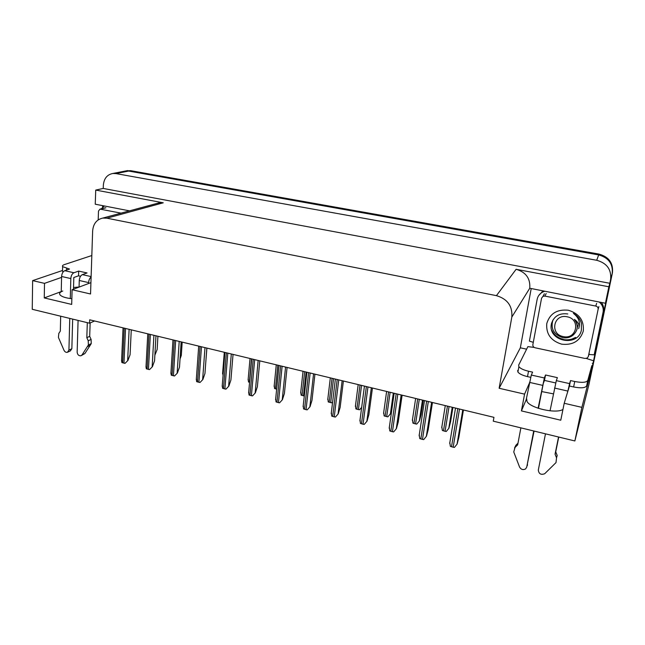 <?xml version="1.0" encoding="UTF-8"?>
<svg xmlns="http://www.w3.org/2000/svg" width="645" height="645" viewBox="0 0 645 645"><rect width="100%" height="100%" fill="white"/><g stroke="black" fill="none" stroke-linecap="round" stroke-linejoin="round"><path stroke-width="0.97" d="M79.069 287.025L73.538 287.468M541.719 391.563L553.394 393.861M562.964 409.414C556.466 414.026 530.424 408.221 527.038 401.521L526.61 398.707M61.581 277.39L44.513 283.357L32.637 280.623L32.25 309.302L89.566 323.209L89.679 319.807L493.949 417.339L493.264 421.161L574.864 440.962L588.925 384.581L612.194 273.649L592.046 369.762M102.555 207.206L102.611 205.634M526.618 349.171L520.338 347.816L531.149 288.839M529.263 383.412L524.57 394.135L499.133 388.266L511.832 317.05L529.755 288.242L605.421 303.255L606.413 299.522L593.013 363.458L592.312 363.304M511.832 317.05C512.606 306.101 507.47 298.974 496.432 295.652L106.877 218.187L163.266 202.804L95.726 190.082L95.25 204.207L129.484 210.85M163.266 202.804L157.259 203.336M529.755 288.242C530.488 278.471 525.941 272.15 516.113 269.296L608.872 286.775L609.815 283.276L103.24 188.445L103.353 185.236C103.966 178.52 107.126 174.602 112.843 173.473L115.89 173.578L596.706 260.274C606.953 263.152 611.589 269.57 610.605 279.535L609.815 283.276M605.421 303.255L608.872 286.775M574.864 440.962L581.887 407.358L593.013 363.458M126.227 170.861L130.653 170.675L598.987 254.09L598.681 254.92C608.654 257.702 613.161 263.942 612.194 273.649C613.161 263.942 608.654 257.702 598.681 254.92L128.661 171.062L598.681 254.92L596.706 260.274M124.227 171.248L128.661 171.062L124.227 171.248M32.637 280.623L62.533 270.481M95.726 190.082L103.24 188.445M89.566 323.209L94.557 320.984M106.877 218.187L102.765 218.083C96.621 219.485 93.243 223.807 92.638 231.039L90.542 293.983L72.095 289.726L90.921 282.631M499.133 388.266L520.338 347.816M581.887 407.358L564.206 403.278L569.245 386.597M91.122 276.592L82.367 274.633L87.043 272.956L78.674 271.094L73.941 272.746L64.742 270.69C62.904 271.601 61.855 273.536 61.598 276.487L61.243 291.588L44.255 297.925L71.7 304.424L72.095 289.726M44.255 297.925L44.513 283.357M570.527 380.574L569.422 386.024L573.623 386.968C580.992 388.363 585.337 387.992 586.66 385.831L591.812 365.675L587.797 380.413C586.482 382.533 582.129 382.896 574.735 381.509L570.527 380.574L569.583 383.614L556.312 380.639L557.377 377.647L545.533 375.003L544.356 377.97L531.311 375.051L526.191 399.698L521.418 410.897L560.779 420.218L564.206 403.278M521.418 410.897L524.57 394.135M62.759 291.024C59.993 292.096 59.05 293.338 59.937 294.749C61.525 296.66 65.5 297.982 71.853 298.724M598.987 254.09C608.912 256.855 613.403 263.071 612.444 272.738L592.312 368.73M157.912 336.271L157.162 349.477L154.865 355.234M131.274 329.837L130.08 354.71L127.928 360.482L125.017 363.361L121.857 362.555L121.631 359.668M127.928 360.482L125.017 363.361M182.18 342.124L181.301 355.435L180.028 358.999M206.908 348.09L205.82 361.756M223.057 375.64L222.678 372.399M155.969 335.795L154.55 360.861L152.422 366.699L149.519 369.609L146.302 368.787L146.06 365.788M152.422 366.699L149.519 369.609M181.148 341.874L179.504 367.126L177.399 373.036L174.513 375.987L171.223 375.148L170.981 372.036M177.399 373.036L174.513 375.987M206.835 348.074L204.949 373.519L202.877 379.494L199.998 382.493L196.644 381.638L196.386 378.413M202.877 379.494L199.998 382.493M233.047 354.395L230.902 380.042L228.862 386.089L225.992 389.128L224.879 388.951L222.573 388.258L222.307 384.92M228.862 386.089L225.992 389.128M556.312 380.639L550.04 410.825M545.485 433.835L538.309 470.092C538.841 473.898 540.962 475.115 544.686 473.744L556.014 462.586L556.538 457.789L555.063 454.177L558.546 437.004M555.676 382.936L544.477 380.421L543.3 383.428L538.47 408.35M545.533 375.003L544.477 380.421M530.593 377.309L527.505 376.615C522.563 375.422 519.362 373.89 517.903 372.036L517.669 370.44M531.311 375.051L532.601 372.133L528.513 371.222C523.563 370.036 520.354 368.521 518.886 366.691L518.653 365.118L527.884 346.639L534.165 347.405M599.278 302.062C602.486 304.892 603.744 308.31 603.067 312.309L594.158 354.847L603.43 310.922C604.01 307.867 603.317 305.045 601.366 302.473M544.299 291.395L542.921 291.943C539.784 293.531 537.865 295.99 537.164 299.304L529.392 341.1L533.294 342.334M542.832 291.105L538.664 295.612M588.893 354.468L594.158 354.847M592.884 360.555L586.297 358.451M569.422 386.024L568.253 390.152M520.878 427.861L517.669 444.873L515.041 447.42L515.927 445.211L517.975 443.212M515.041 447.42L513.751 451.951L519.548 467.028C521.047 469.552 523.063 470.189 525.586 468.931L526.723 467.133L533.713 430.973M538.115 408.237L544.356 377.97M514.557 447.977L515.927 445.211M534.076 431.062L526.723 467.133M527.255 465.617L527.546 464.803M567.648 392.12L569.583 383.614M555.063 454.177L555.732 451.887L557.199 455.483L556.538 457.789M558.739 437.052L555.732 451.887M82.367 274.633C80.569 275.56 79.529 277.511 79.262 280.486L79.069 287.098M78.085 320.42L77.15 352.21C77.497 354.726 78.746 355.919 80.907 355.79L82.036 354.927L88.389 344.954L91.251 343.575L90.219 345.26L84.914 353.508L82.036 354.927M80.536 276.27L78.537 275.818L73.812 277.503L73.49 289.202M78.674 271.094L78.537 275.818M64.742 270.69L69.523 269.062L62.63 266.643C62.105 265.869 62.678 265.184 64.355 264.611L91.824 255.533M101.313 208.795L104.353 205.973M63.162 271.9L62.517 271.327L62.541 270.231M60.67 316.195L60.324 331.103L58.808 333.425L58.421 337.416L64.008 350.308C64.847 351.896 65.975 352.573 67.394 352.331L68.926 350.106L69.765 318.404M70.289 298.538L70.821 278.575C71.079 275.608 72.119 273.665 73.941 272.746M72.667 319.106L71.853 348.711L68.926 350.106M67.983 352.049L70.329 350.928L71.853 348.711M88.583 283.51L88.615 282.599C88.8 280.091 89.631 278.237 91.106 277.036M86.817 337.69L89.695 336.343L91.09 339.407L88.22 340.77L86.817 337.69L87.309 322.661M90.147 322.952L89.695 336.343M81.52 355.484L84.914 353.508M91.09 339.407L91.251 343.575M88.22 340.77L88.389 344.954M87.357 346.647L90.219 345.26M583.298 331.054C580 341.052 572.768 345.422 561.593 344.156C550.903 340.802 545.968 333.941 546.766 323.564C549.838 313.591 557.014 309.14 568.285 310.221C579.194 313.543 584.201 320.492 583.298 331.054M567.785 313.97C559.562 312.889 554.152 316.01 551.548 323.339C546.775 341.278 578.097 347.711 581.387 330.071L581.395 323.25C580.105 319.001 577.444 315.711 573.421 313.381C578.928 317.679 580.677 322.774 578.654 328.684M541.566 298.175L543.009 296.313L544.84 296.087L595.795 306.061C597.512 306.569 598.286 307.641 598.125 309.294L588.337 356.483L587.281 358.031L584.983 358.451L535.1 347.776C533.48 347.268 532.73 346.228 532.859 344.656L541.566 298.175M588.337 356.483L589.143 353.557M552.733 332.699C559.215 340.108 566.826 341.753 575.558 337.649M572.067 338.996L575.638 337.416M98.185 219.897L98.5 211.044L99.991 209.125L121.026 213.14M552.152 331.457C554.515 335.561 558.11 338.238 562.94 339.472M551.685 330.103C553.982 334.844 557.772 337.883 563.037 339.23M563.206 336.561C549.54 334.239 553.491 313.591 567.108 316.776C580.984 319.098 576.751 339.931 563.206 336.561M579.387 326.144C578.646 323.379 576.985 321.129 574.397 319.396C578.549 325.096 578.146 330.313 573.179 335.061C570.317 337.416 566.947 338.294 563.069 337.714C553.853 334.747 550.467 328.861 552.886 320.057M577.34 326.201L577.831 325.596M577.34 327.209L577.751 326.572M577.331 325.951L577.831 325.346M577.348 326.959L577.775 326.33M576.743 330.055C578.025 326.306 577.243 322.75 574.397 319.396M249.575 382.356L248.494 381.985L248.22 378.696M276.649 389.137L274.552 388.508L274.254 385.121M304.287 395.998L301.126 395.159L300.812 391.676M259.79 360.845L257.379 386.694L255.372 392.821L252.517 395.893L251.389 395.716L249.026 395.006L248.744 391.563M255.372 392.821L252.517 395.893M287.081 367.432L284.397 393.482L282.429 399.682L279.583 402.803L278.447 402.625L276.02 401.891L275.729 398.344M282.429 399.682L279.583 402.803M314.937 374.148L311.978 400.408L310.043 406.689L307.214 409.857L306.061 409.672L303.577 408.93L303.263 405.27M310.043 406.689L307.214 409.857M332.635 401.875L331.812 402.835L328.232 401.94L327.902 398.368M332.618 401.956L331.812 402.835M359.547 409.777L361.676 407.334L359.547 409.777L356.887 409.22L355.895 408.865L355.524 405.213M391.991 408.543L390.539 413.711L387.855 416.863L384.13 415.936L383.694 412.228M423.305 400.295L421.129 414.558L419.419 420.895L416.751 424.096L415.574 423.91L412.953 423.144L412.445 419.387M452.919 407.438L450.573 421.814L448.904 428.24L446.259 431.481L445.066 431.295L442.373 430.513L441.801 426.7M343.39 381.018L340.125 407.487L338.23 413.848L335.424 417.057L334.247 416.863L331.707 416.106L331.369 412.357M338.23 413.848L335.424 417.057M372.447 388.024L368.875 414.711L367.021 421.153L364.231 424.402L363.038 424.216L360.434 423.434L360.039 419.621M402.125 395.183L398.231 422.08L396.425 428.611L393.652 431.908L392.442 431.723L389.774 430.925L389.306 427.046M432.448 402.496L428.224 429.618L426.458 436.23L423.709 439.584L422.483 439.39L419.75 438.576L419.21 434.641M463.432 409.978L458.869 437.318L457.152 444.018L454.419 447.42L453.177 447.219L450.371 446.388L449.759 442.397M610.605 279.535L612.444 272.738M115.89 173.578L130.653 170.675M496.432 295.652L516.113 269.296M124.227 328.136L122.647 362.861M125.549 328.458L123.961 363.191M129.121 329.321L127.654 360.628M149.003 334.118L147.116 369.101M150.358 334.449L148.455 369.448M153.913 335.303L152.155 366.852M174.279 340.213L172.062 375.471M175.666 340.552L173.424 375.817M179.197 341.407L177.141 373.197M200.063 346.438L197.507 381.969M201.474 346.776L198.894 382.324M204.989 347.623L202.627 379.663M226.371 352.783L223.46 388.588M227.814 353.129L224.879 388.951M231.305 353.976L228.628 386.258M573.623 386.968L574.735 381.509M528.513 371.222L527.505 376.615M603.067 312.309L603.43 310.922M586.66 385.831L587.797 380.413M529.456 382.38L542.542 385.339M554.547 388.056L567.858 391.072M66.629 268.417L66.588 270.061M61.598 276.487L70.821 278.575M79.262 280.486L88.615 282.599M544.84 296.087L546.202 293.539M598.125 309.294L598.915 306.552M595.795 306.061L596.617 303.36M100.58 209.141L105.909 207.787M251.494 358.846L249.381 382.308M277.81 365.191L275.455 388.838M304.658 371.673L302.062 395.498M306.133 372.028L303.513 395.861M253.219 359.257L249.938 395.345M254.686 359.612L251.389 395.716M258.161 360.45L255.154 392.999M280.623 365.868L276.963 402.246M282.123 366.231L278.447 402.625M285.574 367.07L282.22 399.868M308.608 372.625L304.545 409.285M310.14 372.995L306.061 409.672M313.567 373.818L309.842 406.882M332.054 378.276L329.192 402.286M333.554 378.639L330.683 402.657M360.015 385.025L356.887 409.22M361.547 385.396L358.402 409.599M388.548 391.91L385.146 416.291M390.112 392.289L386.694 416.678M393.329 393.063L390.386 413.897M417.686 398.941L413.993 423.515M419.282 399.328L415.574 423.91M422.475 400.094L419.282 421.088M447.445 406.116L443.454 430.892M449.073 406.511L445.066 431.295M452.226 407.269L448.783 428.441M337.182 379.518L332.707 416.476M338.746 379.897L334.247 416.863M342.14 380.711L338.053 414.042M366.368 386.557L361.466 423.813M367.964 386.944L363.038 424.216M371.335 387.758L366.852 421.346M396.183 393.748L390.83 431.312M397.812 394.143L392.442 431.723M401.15 394.95L396.272 428.82M426.651 401.101L420.838 438.971M428.32 401.504L422.483 439.39M431.626 402.303L426.321 436.447M457.797 408.616L451.5 446.791M459.506 409.027L453.177 447.219M462.771 409.817L457.031 444.244M112.843 173.473L127.662 170.578M102.765 218.083L159.468 202.74M123.058 327.862L121.566 361.079M224.307 352.283L222.573 373.745M147.778 333.82L145.988 367.223M172.989 339.907L170.893 373.479M198.7 346.107L196.282 379.857M224.928 352.436L222.186 386.371M542.921 291.943L543.332 291.201M517.903 372.036L518.886 366.691M62.517 271.327L62.63 266.643M543.009 296.313L544.396 293.765M99.991 209.125L105.32 207.779M250.034 358.491L248.099 380.034M276.27 364.82L274.125 386.444M303.029 371.278L300.667 392.982M251.695 358.894L248.615 393.007M279.019 365.481L275.584 399.771M306.899 372.213L303.11 406.681M330.329 377.865L327.749 399.65M358.185 384.581L355.379 406.447M386.621 391.442L383.573 413.389M415.646 398.449L412.349 420.476M445.276 405.592L441.728 427.7M335.376 379.083L331.208 413.735M364.449 386.097L359.894 420.935M394.151 393.265L389.193 428.28M424.499 400.585L419.121 435.786M455.507 408.067L449.702 443.462"/></g></svg>
